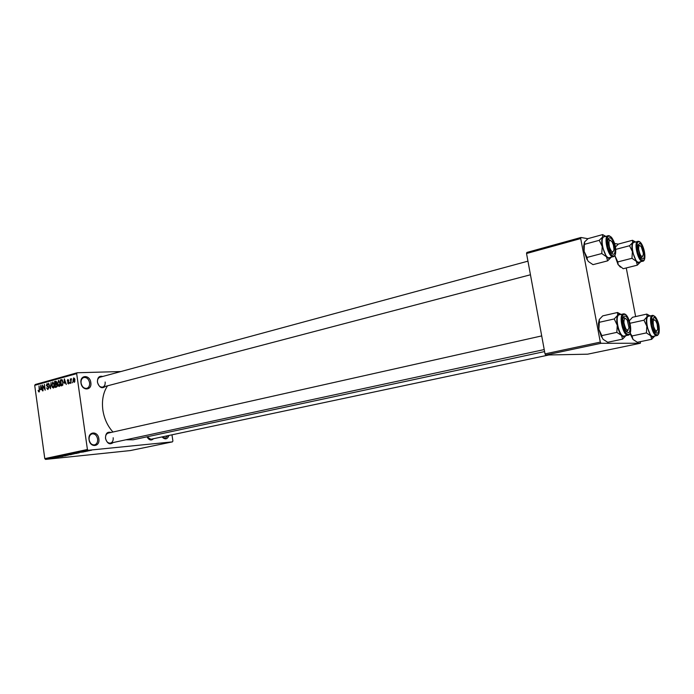 <?xml version="1.0" encoding="UTF-8"?>
<svg xmlns="http://www.w3.org/2000/svg" width="694" height="694" viewBox="0 0 694 694"><rect width="100%" height="100%" fill="white"/><g stroke="black" fill="none" stroke-linecap="round" stroke-linejoin="round"><path stroke-width="1.04" d="M90.819 382.576C92.25 390.731 81.944 391.208 80.99 382.949C79.61 374.708 89.916 374.422 90.819 382.576M81.077 383.079C81.996 386.853 83.913 388.614 86.819 388.345C88.919 387.556 89.847 385.691 89.595 382.758C88.676 378.976 86.759 377.224 83.827 377.501C81.745 378.291 80.834 380.156 81.077 383.079M98.843 438.799C100.283 447.014 90.012 448.038 89.04 439.684C87.644 431.373 97.932 430.54 98.843 438.799M89.118 439.753C89.96 443.362 91.773 445.071 94.558 444.897C96.848 444.117 97.863 442.147 97.62 438.981C96.778 435.372 94.957 433.663 92.155 433.845C89.89 434.635 88.875 436.595 89.118 439.753M168.946 435.45C167.367 439.397 165.051 439.892 161.997 436.925M162.127 436.899L165.285 438.148L167.679 435.719M113.252 442.52C109.782 445.062 107.197 443.674 105.497 438.374C105.479 433.455 107.344 431.486 111.083 432.449M541.71 335.913L108.273 433.073C106.243 433.776 105.332 435.563 105.566 438.443C106.321 441.714 107.952 443.275 110.441 443.128C112.497 442.425 113.408 440.638 113.174 437.749M105.419 386.367C101.931 389.065 99.277 387.66 97.438 382.16C97.377 377.545 99.138 375.645 102.729 376.469M527.952 261.161L99.971 377.215C98.106 377.935 97.281 379.627 97.507 382.29C98.34 385.717 100.057 387.321 102.66 387.096C104.551 386.385 105.375 384.684 105.141 382.012M153.548 438.721C151.205 440.881 149.019 440.256 146.981 436.821L150.902 439.276L548.876 354.972M112.966 432.024C107.596 426.099 104.23 418.794 102.868 410.111C101.654 400.542 103.206 392.448 107.527 385.812M120.912 371.542L77.216 372.756L76.67 373.632L87.418 449.486L88.199 450.293L45.57 459.402L44.789 458.63L87.418 449.486M76.67 373.632L34.7 385.361L35.255 384.511L77.216 372.756M89.535 450.684L85.752 451.117L89.517 450.579M86.464 451.334L82.751 451.751L86.464 451.334M83.67 451.933L79.853 452.375L83.653 451.837M77.173 453.312L71.508 454.006L77.155 453.173M71.361 454.553L65.644 455.255L71.343 454.431M65.67 455.767L59.667 456.539L65.67 455.767M58.192 457.355L53.23 457.91L58.192 457.355M52.987 458.439L49.612 458.682L52.978 458.404M45.57 459.402L130.316 450.571L172.459 441.87L88.199 450.293M55.286 457.979L51.356 458.309L55.286 457.979M62.911 456.357L57.732 456.956L62.894 456.244M66.702 455.472L63.31 455.776L66.702 455.438M72.54 454.223L69.157 454.527L72.54 454.197M79.125 452.896L75.23 453.208L79.125 452.896M85.423 451.551L84.399 451.699L85.423 451.551M87.93 451.022L86.906 451.161L87.93 451.022M91.391 450.285L90.367 450.423L91.391 450.285M72.662 381.847L72.419 382.802L72.662 381.847M71.022 380.841L70.979 383.192L70.363 378.855L70.823 379.445L71.517 378.698L71.022 380.841M70.189 382.524L69.947 383.478L70.189 382.524M69.192 382.307L68.524 383.947L67.448 382.793L68.463 383.322L68.853 382.515L67.24 380.919L67.873 379.462L68.88 380.468L67.977 380.078L67.587 380.737L69.192 382.307M64.134 383.218L64.334 378.846L66.303 384.467L65.375 382.88L64.134 383.218M59.25 386.471L58.114 385.821L57.481 383.895L58.548 380.381L60.196 383.071L60.144 385.291L59.25 386.471M53.473 388.05L52.345 387.399L51.712 385.482L52.77 381.986L54.41 384.667L54.349 386.87L53.473 388.05M39.055 391.98L38.066 390.366L38.933 391.303L39.28 390.757L39.011 385.881L39.558 389.828L39.055 391.98M34.7 385.361L44.789 458.63M40.573 389.681L40.755 385.396L42.655 390.922L41.761 389.36L40.573 389.681M42.75 386.046L43.054 390.809L42.247 384.979L44.711 389.152L44.407 384.381L45.214 390.219L43.175 386.029M48.849 387.547L47.843 389.568L46.585 387.877L47.825 388.866L48.502 387.651L46.351 385.422L47.105 383.548L48.398 385.005L47.218 384.233L46.888 385.916L48.129 386.298L48.849 387.547M51.061 382.533L50.445 388.796L48.597 383.218L50.497 388.067L51.061 382.533M57.238 385.144L56.405 387.165L55.32 387.469L54.496 381.579L55.78 381.232L56.761 382.489L56.552 383.825L57.238 385.144M63.085 382.238L62.156 385.604L61.115 385.881L60.283 379.965L61.853 379.644L63.085 382.238M75.004 379.792L74.206 382.385L72.991 380.39L73.685 377.857L75.004 379.792M171.973 434.808L172.901 441.02L172.459 441.87M545.736 355.033L587.644 354.183L640.362 343.244L601.004 343.304L545.736 355.033L545.016 353.888L600.301 342.116L601.004 343.304M580.705 238.554L526.538 253.51L526.85 252.451L580.973 237.478L580.705 238.554L600.301 342.116M526.538 253.51L545.016 353.888M618.311 244.149L614.52 243.473M587.905 238.719L580.973 237.478M626.257 267.953L635.635 316.577M640.467 341.63L640.362 343.244M544.59 351.572L133.144 439.788L125.926 439.788M39.445 391.676L38.465 391.711M40.677 387.191L40.599 388.97L41.553 388.709L40.686 386.046L40.677 387.191M41.97 388.909L40.599 388.97M48.164 384.198L47.487 384.216M53.108 387.365L52.345 387.399M52.735 382.698L52.067 385.396L53.273 387.382L54.054 384.745L52.735 382.698M54.201 387.33L53.377 387.356M56.379 381.509L54.496 381.579M56.041 381.258L55.589 381.275M54.939 382.168L55.19 383.929L56.205 383.582L55.832 381.943L54.939 382.168M56.639 383.869L55.19 383.929M56.674 383.565L56.205 383.582M55.286 384.615L55.572 386.679L56.674 386.306L56.882 385.248L56.188 384.381L55.286 384.615M57.099 386.619L55.572 386.679M57.212 386.28L56.674 386.306M57.168 386.445L56.318 386.48M58.895 385.795L58.114 385.821M58.504 381.101L57.836 383.808L59.051 385.803L59.84 383.149L58.504 381.101M59.988 385.751L59.155 385.777M62.252 379.896L60.283 379.965M60.734 380.555L61.376 385.092L62.781 383.808L62.72 382.325L61.887 380.364L60.734 380.555M62.876 385.04L61.376 385.092M62.547 380.338L61.887 380.364M62.946 384.884L62.009 384.918M64.247 380.676L64.16 382.489L65.158 382.221L64.256 379.505L64.247 380.676M65.592 382.437L64.16 382.489M69.166 382.125L68.706 382.142M73.764 378.482L73.356 380.286L74.171 381.752L74.648 379.93L73.764 378.482M74.631 378.456L73.937 378.473M74.926 381.717L74.241 381.735M52.761 458.161L54.757 457.884L52.761 458.161M64.256 455.611L68.194 455.16L64.247 455.559M66.537 455.125L68.966 454.752L66.529 455.073M68.463 454.934L71.178 454.518L68.454 454.874M70.103 454.362L74.05 453.911L70.094 454.31M72.41 453.876L77.025 453.269L72.402 453.815M76.635 453.061L78.648 452.783L76.635 453.061M86.533 450.987L89.24 450.684L86.524 450.944M620.41 267.173L618.198 264.666L617.773 261.924L631.956 258.281L636.311 261.317L637.326 265.16L640.345 262.072M637.326 265.16L623.195 268.725L618.05 264.588L614.849 255.548L617.773 261.924M615.404 247.003L618.441 244.045L632.503 240.289L632.676 242.57L634.472 241.512L635.452 241.963M639.443 243.377C643.147 243.724 646.296 259.868 642.471 258.923L640.328 256.971L637.656 246.335L639.443 243.377M641.169 258.09L642.514 256.615L641.169 258.09M638.506 241.312L634.03 242.345C629.762 242.891 634.073 262.124 638.497 262.263L642.236 261.308C637.838 261.161 633.518 241.894 637.76 241.356L638.35 241.339M615.725 249.398L629.536 245.745L632.399 251.584L631.956 258.281M640.449 261.872L640.423 261.942C639.434 263.651 638.064 263.442 636.311 261.317L632.399 251.584C631.661 247.489 631.757 244.488 632.676 242.57L629.536 245.745M635.071 241.729L632.503 240.289M638.558 244.774L637.864 244.939L639.738 245.581M643.251 252.885L641.36 246.943C639.46 244.626 638.549 245.442 638.636 249.398C640.293 256.346 641.846 258.09 643.295 254.629L643.251 252.885M613.401 244.965L612.099 241.876C609.202 238.866 608.308 240.61 609.419 247.116C611.596 252.512 613.132 253.241 614.008 249.32L613.401 244.965M608.924 239.317L608.022 239.577L610.226 240.167M613.184 251.74L611.553 253.353L613.184 251.74M653.653 326.701C655.466 331.411 656.81 332.148 657.669 328.904L657.105 324.011L655.925 321.192C653.323 318.563 652.568 320.402 653.653 326.701M656.836 330.891L655.422 332.322L656.836 330.891M652.412 319.014L654.303 319.726L652.412 319.014M623.932 322.823C625.736 330.301 627.428 331.94 628.99 327.733L627.298 320.298C625.051 317.297 623.932 318.138 623.932 322.823M628.096 330.179L626.37 331.732L628.096 330.179M623.186 317.783L625.424 318.459L623.923 317.522L623.186 317.783M611.024 257.457L609.037 258.636L606.443 256.763L607.658 260.849L611.093 257.335M612.993 254.238L610.382 251.775L607.762 241.547C607.901 238.944 608.595 237.712 609.844 237.834C613.982 238.242 617.261 255.279 612.993 254.238M608.864 235.665L604.127 236.767C599.416 237.435 603.962 257.595 608.872 257.778L612.759 256.771C607.875 256.58 603.312 236.368 607.996 235.708L608.707 235.682M588.339 261.491L587.367 259.799L588.339 261.491L592.997 264.648L607.658 260.849M601.759 253.544L606.443 256.763L602.219 246.465L601.759 253.544L587.037 257.431L584.105 251.323L584.322 245.286L584.548 244.314L599.234 240.315L602.219 246.465C601.455 242.145 601.603 238.979 602.652 236.975L599.234 240.315M587.367 259.799L587.037 257.431M584.548 244.314L584.626 241.902L588.052 238.606L602.635 234.598L602.652 236.975L605.706 236.333M605.454 236.177L602.635 234.598M587.072 259.651L584.105 251.323L583.645 246.327L584.478 242.18M651.701 339.288L637.361 342.281L633.032 339.479L632 335.965L646.4 332.903L650.738 335.757L651.701 339.288L654.529 336.26M629.423 320.671L632.538 317.271L646.808 314.087L647.06 316.759L648.803 315.397L650.07 315.926M653.852 317.479C657.478 317.288 660.671 333.658 656.914 333.233L654.563 331.125L652.152 320.454L653.852 317.479M652.837 315.371L648.612 316.247C644.127 316.672 648.404 336.911 652.889 336.425L656.689 335.627C652.23 336.104 647.936 315.822 652.395 315.406L652.75 315.38M630.031 323.265L643.945 320.203L646.851 326.189L646.4 332.903M654.633 336.087C653.661 337.726 652.369 337.614 650.738 335.757L646.851 326.189C646.105 322.033 646.175 318.884 647.06 316.759L643.945 320.203M649.784 315.735L646.808 314.087M632 335.965L630.169 333.068M633.032 339.479L630.013 333.467M625.832 335.705L624.027 336.963L621.477 335.384L622.631 339.114L625.806 335.757M628.053 332.712L625.19 330.032L622.856 319.821C623.047 317.358 623.706 316.108 624.86 316.074C628.911 315.883 632.234 333.163 628.053 332.712M623.802 313.844L619.352 314.781C614.372 315.302 618.875 336.599 623.863 336.087L627.81 335.245C622.839 335.749 618.328 314.408 623.29 313.896L623.706 313.862M603.086 339.323L601.958 337.163L603.086 339.323L607.736 342.272L622.631 339.114M616.81 332.365L621.477 335.384C619.577 333.033 618.172 329.667 617.27 325.269L616.81 332.365L601.845 335.61L598.87 329.329L599.33 322.294L614.242 318.945L617.27 325.269C616.498 320.871 616.619 317.557 617.634 315.31L614.242 318.945M601.958 337.163L601.845 335.61M599.33 322.294L599.321 319.457L602.722 315.874L617.539 312.491L617.634 315.31C618.467 313.783 619.577 313.48 620.974 314.417M620.826 314.313L617.539 312.491M601.429 336.859L598.87 329.329L598.41 323.595L599.321 319.457M48.606 386.732L47.487 386.775M56.613 383.713L55.85 383.747M61.931 379.67L61.28 379.687M69.131 381.978L68.316 382.004M639.139 241.824C634.463 240.471 638.298 260.233 642.765 260.476C647.363 261.595 643.59 242.249 639.139 241.824M613.305 255.886C618.423 257.11 614.494 236.697 609.532 236.203C604.318 234.719 608.317 255.583 613.305 255.886M653.548 315.909C648.968 315.189 652.854 335.211 657.227 334.812C661.72 335.297 657.903 315.692 653.548 315.909M628.374 334.378C633.379 334.898 629.397 314.2 624.539 314.417C619.43 313.636 623.481 334.803 628.374 334.378M47.322 384.207L48.164 384.181M53.273 387.382L54.193 387.339M55.954 381.934L56.613 381.908M56.188 384.381L57.021 384.355M59.051 385.803L59.979 385.76M61.749 380.329L62.529 380.303M73.833 378.464L74.622 378.438M74.171 381.752L74.917 381.726M642.765 261.291C647.441 260.562 643.642 242.553 638.818 241.391M530.45 274.772L102.66 387.096M110.441 443.128L544.217 349.576M613.383 256.737C617.46 255.687 616.376 239.959 609.193 235.734M583.645 246.327L584.322 245.286M656.966 335.601C660.671 334.812 660.289 319.431 653.063 315.388M628.148 335.211C633.579 334.525 629.519 314.191 624.027 313.862M598.41 323.595L599.321 322.302"/></g></svg>
